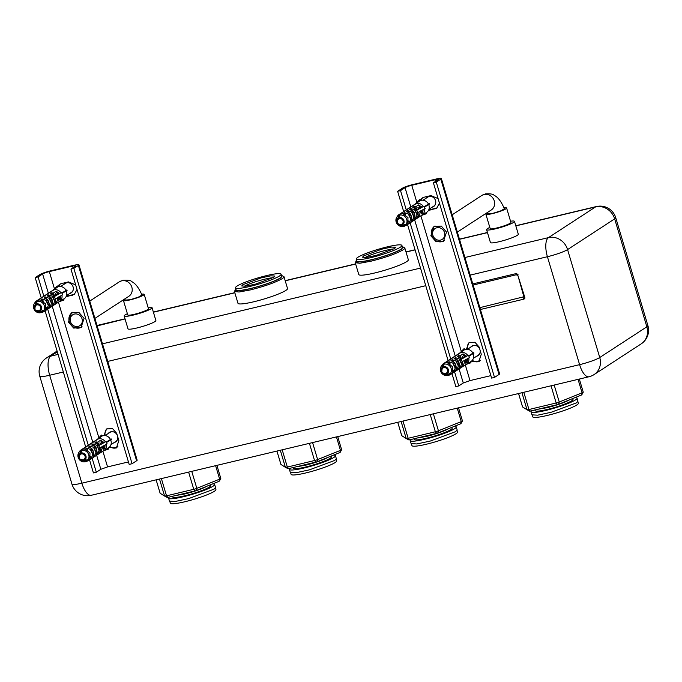 <?xml version="1.0" encoding="UTF-8"?>
<svg xmlns="http://www.w3.org/2000/svg" width="682" height="682" viewBox="0 0 682 682"><rect width="100%" height="100%" fill="white"/><g stroke="black" fill="none" stroke-linecap="round" stroke-linejoin="round"><path stroke-width="1.02" d="M285.852 290.413A25.856 3.333 163.4 0 1 258.64 300.54A25.856 3.333 163.4 0 1 237.975 303.302L234.446 291.478L239.024 292.015L250.217 289.961C264.787 286.269 275.485 282.484 282.331 278.588A25.856 3.333 163.4 0 0 284.002 276.704L287.523 288.529A25.856 3.333 163.4 0 1 285.852 290.413M273.15 277.702A17.306 2.225 -16.6 0 0 258.282 280.924A17.306 2.225 -16.6 0 0 244.071 286.372M235.503 287.804L236.117 289.859A23.793 3.069 -16.6 0 0 255.136 287.327A23.793 3.069 -16.6 0 0 280.183 278A23.793 3.069 -16.6 0 0 281.726 276.261L281.112 274.207A23.793 3.069 163.4 0 1 279.569 275.946A23.793 3.069 163.4 0 1 254.522 285.264A23.793 3.069 163.4 0 1 235.503 287.804A23.793 3.069 163.4 0 1 237.046 286.073A23.793 3.069 163.4 0 1 262.093 276.747A23.793 3.069 163.4 0 1 281.112 274.207M406.66 261.641A25.856 3.333 163.4 0 1 379.448 271.768A25.856 3.333 163.4 0 1 358.783 274.531L355.262 262.706L359.84 263.252L371.034 261.189C385.594 257.506 396.302 253.713 403.139 249.817A25.856 3.333 163.4 0 0 404.81 247.933L408.339 259.757A25.856 3.333 163.4 0 1 406.66 261.641M393.966 248.93A17.306 2.225 -16.6 0 0 379.09 252.161A17.306 2.225 -16.6 0 0 364.887 257.6M356.311 259.032L356.925 261.095A23.793 3.069 -16.6 0 0 375.944 258.555A23.793 3.069 -16.6 0 0 400.99 249.228A23.793 3.069 -16.6 0 0 402.533 247.498L401.92 245.443A23.793 3.069 163.4 0 1 400.377 247.174A23.793 3.069 163.4 0 1 375.33 256.5A23.793 3.069 163.4 0 1 356.311 259.032A23.793 3.069 163.4 0 1 357.854 257.302A23.793 3.069 163.4 0 1 382.9 247.975A23.793 3.069 163.4 0 1 401.92 245.443M175.913 495.49L184.822 493.964C195.095 491.364 202.639 488.696 207.456 485.951M173.109 496.155A19.761 2.549 -16.6 0 0 184.737 495.797A19.761 2.549 -16.6 0 0 209.272 487.11A19.761 2.549 -16.6 0 0 209.715 485.226L209.536 485.175M169.272 497.067A24.015 3.095 -16.6 0 0 168.599 498.175A24.015 3.095 -16.6 0 0 187.797 495.609A24.015 3.095 -16.6 0 0 213.074 486.206A24.015 3.095 -16.6 0 0 214.625 484.45A24.015 3.095 -16.6 0 0 212.81 483.845M168.599 498.175L169.494 501.151L175.206 501.483L188.684 498.593L213.96 489.182L215.512 487.434L214.625 484.45M167.465 497.485L195.657 490.767L218.956 481.356L219.647 479.148L220.772 478.406M215.623 465.67L219.647 479.148L195.359 488.909L166.527 495.831L164.592 496.07L160.134 493.222M164.601 496.07L167.243 497.476L164.592 496.07L159.503 479.037M296.721 466.718L305.638 465.201C315.902 462.601 323.447 459.924 328.272 457.179M293.925 467.383A19.761 2.549 -16.6 0 0 305.545 467.034A19.761 2.549 -16.6 0 0 330.079 458.338A19.761 2.549 -16.6 0 0 330.523 456.463L330.344 456.403M290.08 468.304A24.015 3.095 -16.6 0 0 289.415 469.404A24.015 3.095 -16.6 0 0 308.605 466.846A24.015 3.095 -16.6 0 0 333.882 457.434A24.015 3.095 -16.6 0 0 335.442 455.687A24.015 3.095 -16.6 0 0 333.617 455.082M289.415 469.404L290.302 472.387L296.022 472.72L309.492 469.821L334.768 460.418L336.328 458.662L335.442 455.687M288.273 468.713L316.96 461.825L339.772 452.584L340.454 450.376L341.588 449.643M336.439 436.898L340.454 450.376L316.167 460.137L287.335 467.068L285.391 467.298L280.941 464.451M417.537 437.955L426.446 436.429C436.719 433.829 444.263 431.152 449.08 428.415M414.733 438.62A19.761 2.549 -16.6 0 0 426.352 438.262A19.761 2.549 -16.6 0 0 450.887 429.566A19.761 2.549 -16.6 0 0 451.331 427.691L451.152 427.631M410.896 439.532A24.015 3.095 -16.6 0 0 410.223 440.632A24.015 3.095 -16.6 0 0 429.413 438.074A24.015 3.095 -16.6 0 0 454.689 428.663A24.015 3.095 -16.6 0 0 456.249 426.915A24.015 3.095 -16.6 0 0 454.425 426.31M410.223 440.632L411.11 443.615L416.83 443.948L430.308 441.049L455.585 431.646L457.136 429.899L456.249 426.915M409.081 439.941L437.281 433.232L460.58 423.82L461.262 421.612L462.396 420.871M457.247 408.134L461.262 421.612L436.983 431.365L408.151 438.296L406.208 438.526L401.758 435.679M406.199 438.526L408.868 439.941L406.208 438.526L401.127 421.493M538.345 409.183L547.254 407.657C557.526 405.057 565.071 402.389 569.888 399.643M535.541 409.848A19.761 2.549 -16.6 0 0 547.169 409.49A19.761 2.549 -16.6 0 0 571.704 400.803A19.761 2.549 -16.6 0 0 572.147 398.919L571.968 398.868M531.704 410.76A24.015 3.095 -16.6 0 0 531.031 411.868A24.015 3.095 -16.6 0 0 550.229 409.302A24.015 3.095 -16.6 0 0 575.506 399.891A24.015 3.095 -16.6 0 0 577.057 398.143A24.015 3.095 -16.6 0 0 575.241 397.538M531.031 411.868L531.926 414.844L537.638 415.176L551.116 412.286L576.392 402.874L577.944 401.127L577.057 398.143M529.888 411.169L558.089 404.46L581.388 395.048L582.078 392.841L583.204 392.099M578.055 379.363L582.078 392.841L557.791 402.602L528.959 409.524L527.024 409.763L522.565 406.915M527.016 409.754L529.675 411.169L527.024 409.763L521.935 392.73M489.821 227.413A14.552 1.876 163.4 0 0 487.545 228.623A14.552 1.876 -16.6 0 0 486.598 229.681A14.552 1.876 -16.6 0 0 498.227 228.129A14.552 1.876 -16.6 0 0 513.537 222.426A14.552 1.876 163.4 0 0 514.484 221.369A14.552 1.876 163.4 0 0 510.545 221.232M486.598 229.681L490.426 242.528A14.552 1.876 -16.6 0 0 502.054 240.976A14.552 1.876 -16.6 0 0 517.374 235.281A14.552 1.876 -16.6 0 0 518.311 234.216L514.484 221.369M506.615 208.044L510.903 222.434A10.818 1.39 163.4 0 1 507.792 224.438A10.818 1.39 163.4 0 1 496.701 228.001A10.818 1.39 163.4 0 1 490.179 228.615L485.882 214.225A10.818 1.39 -16.6 0 0 492.413 213.602A10.818 1.39 -16.6 0 0 503.504 210.047A10.818 1.39 -16.6 0 0 506.615 208.044A10.818 1.39 -16.6 0 0 504.032 207.891M127.389 313.72A14.552 1.876 163.4 0 0 125.113 314.931A14.552 1.876 -16.6 0 0 124.167 315.988A14.552 1.876 -16.6 0 0 135.795 314.436A14.552 1.876 -16.6 0 0 151.106 308.733A14.552 1.876 163.4 0 0 152.052 307.676A14.552 1.876 163.4 0 0 148.113 307.539M124.167 315.988L127.994 328.835A14.552 1.876 -16.6 0 0 139.622 327.283A14.552 1.876 -16.6 0 0 154.942 321.589A14.552 1.876 -16.6 0 0 155.88 320.523L152.052 307.676M144.183 294.351L148.471 308.741A10.818 1.39 163.4 0 1 145.368 310.745A10.818 1.39 163.4 0 1 134.269 314.308A10.818 1.39 163.4 0 1 127.747 314.922L123.451 300.532A10.818 1.39 -16.6 0 0 129.981 299.91A10.818 1.39 -16.6 0 0 141.072 296.355A10.818 1.39 -16.6 0 0 144.183 294.351A10.818 1.39 -16.6 0 0 141.6 294.206M479.864 307.65L523.878 296.764L517.996 275.775L516.342 274.744L473.12 285.033M523.085 297.352L523.981 299.125L480.418 309.492M523.981 299.125L524.773 298.537L524.833 297.488L523.938 295.724M517.996 275.775L524.833 297.488M518.005 274.573L516.351 273.542L516.342 274.744M472.788 283.917L516.351 273.542M124.729 298.963L125.3 300.114L130.398 299.671L138.403 297.139L141.95 295.05C137.014 283.627 132.854 282.391 131.498 281.427C130.739 280.379 127.909 279.978 122.999 280.225L119.384 281.785A8.653 7.869 -123.1 0 1 121.66 280.813A8.653 7.869 -123.1 0 1 131.362 285.928A8.653 7.869 -123.1 0 1 128.838 296.286L94.909 318.4M82.079 326.755A8.653 7.869 56.9 0 1 81.729 326.993A8.653 7.869 56.9 0 1 79.462 327.965A8.653 7.869 56.9 0 1 69.752 322.85A8.653 7.869 56.9 0 1 72.283 312.492A8.653 7.869 56.9 0 1 72.633 312.279M74.415 314.07A6.488 5.899 56.9 0 1 82.053 318.852A6.488 5.899 56.9 0 1 78.089 326.405A6.488 5.899 56.9 0 1 70.451 321.614A6.488 5.899 56.9 0 1 74.415 314.07M124.908 299.304A10.818 1.39 -16.6 0 0 123.451 300.532M487.161 212.656L487.732 213.807L492.83 213.364L500.835 210.832L504.382 208.743C499.446 197.32 495.285 196.075 493.93 195.12C493.171 194.072 490.332 193.671 485.431 193.918L481.816 195.478A8.653 7.869 -123.1 0 1 484.092 194.506A8.653 7.869 -123.1 0 1 493.794 199.621A8.653 7.869 -123.1 0 1 491.27 209.979L457.341 232.093M444.502 240.448A8.653 7.869 56.9 0 1 444.161 240.686A8.653 7.869 56.9 0 1 441.893 241.658A8.653 7.869 56.9 0 1 432.183 236.543A8.653 7.869 56.9 0 1 434.715 226.185A8.653 7.869 56.9 0 1 435.065 225.972M436.847 227.762A6.488 5.899 56.9 0 1 444.485 232.545A6.488 5.899 56.9 0 1 440.521 240.098A6.488 5.899 56.9 0 1 432.882 235.307A6.488 5.899 56.9 0 1 436.847 227.762M487.34 212.997A10.818 1.39 -16.6 0 0 485.882 214.225M273.772 277.327L255.554 284.104L245.844 286.193L241.718 285.954L242.843 284.692L261.061 277.906L270.771 275.826L274.889 276.065L273.772 277.327M394.58 248.555L376.362 255.332L366.652 257.421L362.534 257.182L363.651 255.921L381.869 249.143L391.579 247.055L395.705 247.293L394.58 248.555M169.818 501.492L170.312 503.146A23.793 3.069 -16.6 0 0 189.332 500.614A23.793 3.069 -16.6 0 0 214.378 491.287A23.793 3.069 -16.6 0 0 215.921 489.548L215.427 487.894M290.626 472.72L291.12 474.382A23.793 3.069 -16.6 0 0 310.139 471.842A23.793 3.069 -16.6 0 0 335.186 462.515A23.793 3.069 -16.6 0 0 336.729 460.785L336.235 459.122M411.442 443.948L411.937 445.61A23.793 3.069 -16.6 0 0 430.947 443.07A23.793 3.069 -16.6 0 0 456.002 433.752A23.793 3.069 -16.6 0 0 457.545 432.013L457.051 430.351M532.25 415.185L532.744 416.838A23.793 3.069 -16.6 0 0 551.764 414.298A23.793 3.069 -16.6 0 0 576.81 404.98A23.793 3.069 -16.6 0 0 578.353 403.241L577.859 401.587M60.425 283.976A7.033 6.394 -123.1 0 0 58.592 286.645M66.282 296.244A7.033 6.394 -123.1 0 0 66.802 296.141L73.562 294.539A7.033 6.394 -123.1 0 0 74.824 294.078M75.668 284.897L68.447 281.905L61.687 283.516A7.033 6.394 -123.1 0 0 59.837 284.309A7.033 6.394 -123.1 0 0 57.714 286.755M136.605 460.776L78.379 265.46L78.942 264.829L137.159 460.145A8.653 1.117 163.4 0 1 136.605 460.776L132.078 463.717L73.852 268.41L78.379 265.46C79.751 264.377 78.174 264.335 73.656 265.341L50.468 270.865A8.653 1.117 -16.6 0 0 39.718 274.667L35.191 277.617L38.098 276.926L42.616 273.976L48.354 293.226M72.053 312.552A8.764 7.971 -123.1 0 0 71.107 313.447M80.382 327.684A8.764 7.971 -123.1 0 0 81.584 327.181M109.938 446.574A7.033 6.394 -123.1 0 0 111.55 447.562A7.033 6.394 -123.1 0 0 116.954 447.537M77.023 289.466L74.278 294.479L65.992 296.806M128.446 461.936L107.56 466.906L100.842 469.293L96.315 472.234L92.138 458.202M42.616 273.976A5.405 0.699 -16.6 0 1 49.334 271.598L72.531 266.074C75.352 265.451 76.333 265.477 75.48 266.151L70.954 269.1L129.179 464.408L132.078 463.717M84.082 318.366L81.039 327.573L73.665 328.068L68.422 322.1L71.465 312.893L78.848 312.399L84.082 318.366M103.954 435.551L106.58 428.961L112.504 428.569L116.707 433.351L118.847 440.546L116.409 447.938L109.026 447.477M89.538 459.898L93.417 472.924L96.315 472.234M73.852 268.41L70.954 269.1M88.268 445.227L47.697 309.151M43.836 296.176L38.098 276.926M35.191 277.617L41.235 297.872M45.097 310.847L85.668 446.923M107.168 428.628A7.033 6.394 -123.1 0 0 105.233 435.466M102.829 443.164A5.405 4.706 -84.8 0 0 102.428 442.533L102.002 443.624M105.105 444.971L104.73 448.287L103.118 449.404M87.475 461.015L85.463 461.646A5.916 5.379 56.9 0 1 84.696 461.825A5.916 5.379 56.9 0 1 78.532 458.321A5.916 5.379 56.9 0 1 78.737 452.669L79.41 451.603A6.488 5.899 56.9 0 1 81.039 449.941L96.87 439.626A6.488 5.899 56.9 0 1 97.083 439.489A6.488 5.899 56.9 0 1 98.157 439.003L82.334 449.327A6.488 5.899 56.9 0 1 85.284 449.182L86.691 448.083L92.479 450.111L91.72 448.901A6.488 5.899 56.9 0 0 88.447 447.119L89.854 446.019L95.651 448.048L94.883 446.838A6.488 5.899 56.9 0 0 91.61 445.056L93.016 443.956L98.813 445.985L98.055 444.775A6.488 5.899 56.9 0 0 94.781 442.993L95.855 441.936L97.697 442.124L100.527 440.274L104.056 442.49M98.157 439.003A6.488 5.899 56.9 0 1 105.335 441.8M89.828 459.08L89.981 452.959L85.028 449.106M92.991 457.017L93.102 456.795A6.488 5.899 56.9 0 0 93.809 453.232L92.402 449.805M96.153 454.954L96.264 454.732A6.488 5.899 56.9 0 0 96.972 451.169L95.574 447.742M99.325 452.891L99.427 452.669A6.488 5.899 56.9 0 0 100.135 449.106L98.737 445.678M103.033 445.96L103.297 447.042A6.488 5.899 56.9 0 1 103.178 449.08M102.837 446.088L100.945 451.799L99.427 452.669M99.87 448.04L97.782 453.862L96.264 454.732M96.708 450.103L94.619 455.926L93.102 456.795M93.545 452.166L91.448 457.989L89.939 458.858A6.488 5.899 56.9 0 1 88.131 460.81A6.488 5.899 56.9 0 1 87.918 460.947L85.727 460.759M106.358 444.272A6.488 5.899 56.9 0 1 103.954 450.495L88.131 460.81M106.247 442.089L111.285 438.969L106.247 442.098M102.215 435.951L101.797 435.014L101.345 435.218L97.466 439.276A6.496 5.908 56.9 0 1 97.841 439.106L102.215 435.951A6.752 6.138 56.9 0 1 110.441 439.387M110.706 439.95A6.752 6.138 56.9 0 1 108.395 447.904L103.852 450.563M106.452 442.516L111.516 439.455L111.285 438.969M103.596 450.734L108.523 449.003L108.054 448.1M108.523 449.003A7.775 7.076 56.9 0 1 108.071 449.208L103.468 450.811M82.334 449.327L81.448 450.58A5.916 5.379 56.9 0 1 88.379 453.905A5.916 5.379 56.9 0 1 86.537 461.16M81.448 450.58L81.141 453.019A4.041 3.674 56.9 0 1 84.594 460.197L85.702 460.751L87.057 459.557A5.405 4.706 -84.8 0 1 85.668 460.81A5.405 4.706 -84.8 0 1 83.988 461.416L84.653 461.245L83.511 460.682A4.041 3.674 56.9 0 1 80.058 453.504L80.374 451.066L81.252 449.813L97.159 439.66M81.141 453.019L81.584 453.948A3.026 2.754 -123.1 0 1 84.142 459.267L84.594 460.197M78.737 452.669A5.916 5.379 56.9 0 1 80.374 451.066M85.463 461.646L83.733 459.881L84.594 459.523M83.511 460.682L83.068 459.753A3.026 2.754 -123.1 0 1 81.627 459.634L79.308 458.816L79.496 456.369A3.026 2.754 -123.1 0 1 80.502 454.434L80.058 453.504M98.651 445.525A51.917 3.06 154.3 0 1 105.233 441.842L105.974 441.527L107.1 443.863A51.917 3.06 154.3 0 0 99.853 447.989M86.844 461.424A6.488 5.899 56.9 0 1 85.949 461.637L84.696 461.825M105.974 441.527L98.523 445.772M83.068 459.753L83.733 459.881M80.502 454.434L80.928 453.249A3.785 3.444 -123.1 0 1 81.098 453.138L81.175 453.087A3.785 3.444 -123.1 0 0 81.098 453.138M97.841 439.106L101.797 435.014M101.064 444.153A5.405 4.706 -84.8 0 0 99.922 442.788L100.271 444.596M98.847 444.511L97.697 442.124M103.28 446.846L103.417 447.111A5.405 4.706 -84.8 0 0 103.519 445.858L104.73 448.287M99.308 445.15A5.405 4.706 -84.8 0 0 97.373 443.343L96.784 443.871M96.733 450.171A5.405 4.706 -84.8 0 0 93.357 445.303L93.366 445.704M89.964 447.648L89.956 447.511A5.405 4.706 -84.8 0 1 93.264 451.569M114.712 442.192A5.678 5.166 -123.1 0 0 115.863 441.748M109.683 432.252A5.678 5.166 -123.1 0 0 108.805 433.138M100.101 448.816A5.405 4.706 -84.8 0 0 100.118 447.827M117.884 446.565A10.818 9.838 56.9 0 1 111.55 447.562M108.199 433.53A5.678 5.166 56.9 0 1 109.367 432.439A5.678 5.166 56.9 0 1 116.417 433.854A5.678 5.166 56.9 0 1 117.261 435.227M117.722 436.778A5.678 5.166 56.9 0 1 115.573 441.953A5.678 5.166 56.9 0 1 114.107 442.592M58.396 294.113A5.405 4.706 -84.8 0 0 57.987 293.482L57.569 294.573M60.672 295.92L60.297 299.236L58.686 300.353M43.043 311.964L41.022 312.595A5.916 5.379 56.9 0 1 40.264 312.765A5.916 5.379 56.9 0 1 34.1 309.27A5.916 5.379 56.9 0 1 34.305 303.618L34.978 302.552A6.488 5.899 56.9 0 1 36.606 300.89L52.437 290.566A6.488 5.899 56.9 0 1 52.642 290.438A6.488 5.899 56.9 0 1 53.725 289.952L37.894 300.268A6.488 5.899 56.9 0 1 40.843 300.131L42.25 299.031L48.047 301.052L47.288 299.841A6.488 5.899 56.9 0 0 44.015 298.068L45.421 296.968L51.21 298.989L50.451 297.778A6.488 5.899 56.9 0 0 47.177 296.005L48.584 294.905L54.381 296.926L53.614 295.715A6.488 5.899 56.9 0 0 50.34 293.942L51.423 292.885L53.264 293.064L56.094 291.223L59.624 293.43M53.725 289.952A6.488 5.899 56.9 0 1 60.903 292.748M45.387 310.029L45.549 303.899L40.596 300.054M48.558 307.966L48.669 307.744A6.488 5.899 56.9 0 0 49.368 304.181L47.97 300.753M51.721 305.903L51.832 305.681A6.488 5.899 56.9 0 0 52.54 302.117L51.133 298.69M54.884 303.84L54.995 303.618A6.488 5.899 56.9 0 0 55.702 300.054L54.304 296.627M58.601 296.909L58.865 297.991A6.488 5.899 56.9 0 1 58.737 300.02M58.405 297.037L56.512 302.74L54.995 303.618M55.438 298.989L53.349 304.811L51.832 305.681M52.275 301.052L50.178 306.874L48.669 307.744M49.104 303.115L47.015 308.937L45.498 309.807A6.488 5.899 56.9 0 1 43.699 311.759A6.488 5.899 56.9 0 1 43.486 311.887L41.287 311.708M61.926 295.221A6.488 5.899 56.9 0 1 59.522 301.444L43.699 311.759M61.815 293.038L66.845 289.918L61.815 293.047M57.782 286.9L57.365 285.963L56.913 286.167L53.034 290.225A6.496 5.908 56.9 0 1 53.409 290.055L57.782 286.9A6.752 6.138 56.9 0 1 66.009 290.327M66.273 290.89A6.752 6.138 56.9 0 1 63.955 298.852L59.411 301.512M62.011 293.456L67.083 290.404L66.845 289.918M59.155 301.683L64.091 299.952L63.622 299.048M64.091 299.952A7.775 7.076 56.9 0 1 63.639 300.148L59.036 301.759M37.894 300.268L37.016 301.529A5.916 5.379 56.9 0 1 43.938 304.854A5.916 5.379 56.9 0 1 42.105 312.109M37.016 301.529L36.7 303.967A4.041 3.674 56.9 0 1 40.161 311.145L41.27 311.7L42.616 310.506A5.405 4.706 -84.8 0 1 41.235 311.759A5.405 4.706 -84.8 0 1 39.556 312.365L40.212 312.194L39.079 311.631A4.041 3.674 56.9 0 1 35.626 304.445L35.933 302.007L36.819 300.753L52.727 290.609M36.7 303.967L37.152 304.897A3.026 2.754 -123.1 0 1 39.709 310.216L40.161 311.145M34.305 303.618A5.916 5.379 56.9 0 1 35.933 302.007M41.022 312.595L40.229 312.203M39.079 311.631L38.627 310.702A3.026 2.754 -123.1 0 1 37.186 310.583L34.876 309.764L35.063 307.318A3.026 2.754 -123.1 0 1 36.069 305.374L35.626 304.445M54.219 296.474A51.917 3.06 154.3 0 1 60.8 292.791L61.542 292.476L62.667 294.812A51.917 3.06 154.3 0 0 55.413 298.938M42.403 312.373A6.488 5.899 56.9 0 1 41.517 312.586L40.264 312.765M61.542 292.476L54.091 296.721M38.627 310.702L40.212 312.194M36.069 305.374L36.487 304.189A3.785 3.444 -123.1 0 1 36.581 304.138A3.785 3.444 -123.1 0 1 36.666 304.078L36.734 304.036A3.785 3.444 -123.1 0 0 36.666 304.078M53.409 290.055L57.365 285.963M58.84 297.787L58.976 298.06A5.405 4.706 -84.8 0 0 59.087 296.806M54.415 295.459L53.264 293.064M56.632 295.101A5.405 4.706 -84.8 0 0 55.489 293.737L55.839 295.545M54.875 296.099A5.405 4.706 -84.8 0 0 52.932 294.283L52.343 294.812M52.301 301.112A5.405 4.706 -84.8 0 0 48.925 296.252L48.934 296.653M45.532 298.597L45.523 298.46A5.405 4.706 -84.8 0 1 48.823 302.518M39.292 310.822L40.161 310.472M70.272 293.141A5.678 5.166 -123.1 0 0 71.431 292.697M65.242 283.2A5.678 5.166 -123.1 0 0 64.364 284.079M55.66 299.765A5.405 4.706 -84.8 0 0 55.685 298.776M63.767 284.471A5.678 5.166 56.9 0 1 64.935 283.388A5.678 5.166 56.9 0 1 71.977 284.795A5.678 5.166 56.9 0 1 71.141 292.902A5.678 5.166 56.9 0 1 69.675 293.533M422.857 197.669A7.033 6.394 -123.1 0 0 421.024 200.338M428.714 209.937A7.033 6.394 -123.1 0 0 429.234 209.834L435.994 208.223A7.033 6.394 -123.1 0 0 437.256 207.771M438.1 198.59L430.879 195.598L424.119 197.209A7.033 6.394 -123.1 0 0 422.269 198.002A7.033 6.394 -123.1 0 0 420.146 200.448M499.036 374.469L440.811 179.153L441.373 178.522L499.591 373.838A8.653 1.117 163.4 0 1 499.036 374.469L494.51 377.41L436.284 182.103L440.811 179.153C442.183 178.07 440.606 178.028 436.088 179.034L412.891 184.549A8.653 1.117 -16.6 0 0 402.15 188.36L397.623 191.31L400.53 190.619L405.048 187.669L410.786 206.919M434.485 226.245A8.764 7.971 -123.1 0 0 433.539 227.14M442.814 241.377A8.764 7.971 -123.1 0 0 444.016 240.874M472.37 360.267A7.033 6.394 -123.1 0 0 473.981 361.255A7.033 6.394 -123.1 0 0 479.386 361.23M439.455 203.159L436.71 208.172L428.424 210.499M490.878 375.629L469.992 380.599L463.274 382.977L458.747 385.927L454.57 371.895M405.048 187.669A5.405 0.699 -16.6 0 1 411.766 185.291L434.963 179.767C437.784 179.144 438.765 179.17 437.912 179.843L433.385 182.793L491.611 378.101L494.51 377.41M446.514 232.059L443.471 241.266L436.096 241.76L430.853 235.793L433.897 226.586L441.28 226.092L446.514 232.059M466.386 349.244L469.011 342.654L474.936 342.253L479.139 347.044L481.279 354.239L478.841 361.63L471.458 361.17M451.97 373.591L455.849 386.617L458.747 385.927M436.284 182.103L433.385 182.793M450.7 358.92L410.129 222.843M406.267 209.868L400.53 190.619M397.623 191.31L403.667 211.565M407.529 224.54L448.1 360.616M469.6 342.321A7.033 6.394 -123.1 0 0 467.664 349.158M465.26 356.857A5.405 4.706 -84.8 0 0 464.86 356.226L464.433 357.317M467.537 358.664L467.161 361.98L465.55 363.097M449.907 374.708L447.895 375.339A5.916 5.379 56.9 0 1 447.128 375.509A5.916 5.379 56.9 0 1 440.964 372.014A5.916 5.379 56.9 0 1 441.169 366.362L441.842 365.296A6.488 5.899 56.9 0 1 443.471 363.634L459.301 353.31A6.488 5.899 56.9 0 1 459.515 353.182A6.488 5.899 56.9 0 1 460.589 352.696L444.766 363.02A6.488 5.899 56.9 0 1 447.716 362.875L449.123 361.775L454.911 363.804L454.152 362.594A6.488 5.899 56.9 0 0 450.879 360.812L452.285 359.712L458.074 361.741L457.315 360.522A6.488 5.899 56.9 0 0 454.042 358.749L455.448 357.649L461.245 359.678L460.486 358.459A6.488 5.899 56.9 0 0 457.213 356.686L458.287 355.629L460.128 355.816L462.959 353.967L466.488 356.183M460.589 352.696A6.488 5.899 56.9 0 1 467.767 355.493M452.26 372.773L452.413 366.652L447.46 362.798M455.423 370.71L455.533 370.488A6.488 5.899 56.9 0 0 456.232 366.925L454.834 363.497M458.585 368.647L458.696 368.425A6.488 5.899 56.9 0 0 459.404 364.861L458.006 361.434M461.757 366.584L461.859 366.362A6.488 5.899 56.9 0 0 462.567 362.798L461.168 359.371M465.465 359.653L465.729 360.735A6.488 5.899 56.9 0 1 465.61 362.773M465.269 359.781L463.376 365.492L461.859 366.362M462.302 361.733L460.214 367.555L458.696 368.425M459.139 363.796L457.042 369.618L455.533 370.488M455.977 365.859L453.88 371.681L452.362 372.551A6.488 5.899 56.9 0 1 450.563 374.503A6.488 5.899 56.9 0 1 450.35 374.64L448.159 374.452M468.79 357.965A6.488 5.899 56.9 0 1 466.386 364.188L450.563 374.503M468.679 355.782L473.709 352.662L468.679 355.791M464.647 349.644L464.229 348.707L463.777 348.911L459.898 352.969A6.496 5.908 56.9 0 1 460.273 352.799L464.647 349.644A6.752 6.138 56.9 0 1 472.873 353.08M473.138 353.634A6.752 6.138 56.9 0 1 470.827 361.596L466.283 364.256M468.884 356.209L473.947 353.148L473.709 352.662M466.028 364.427L470.955 362.696L470.486 361.792M470.955 362.696A7.775 7.076 56.9 0 1 470.503 362.901L465.9 364.503M444.766 363.02L443.88 364.273A5.916 5.379 56.9 0 1 450.811 367.598A5.916 5.379 56.9 0 1 448.969 374.853M443.88 364.273L443.573 366.711A4.041 3.674 56.9 0 1 447.025 373.889L448.134 374.444L449.489 373.25A5.405 4.706 -84.8 0 1 448.1 374.503A5.405 4.706 -84.8 0 1 446.42 375.109L447.085 374.938L445.943 374.375A4.041 3.674 56.9 0 1 442.49 367.197L442.806 364.759L443.684 363.497L459.591 353.353M443.573 366.711L444.016 367.641A3.026 2.754 -123.1 0 1 446.574 372.96L447.025 373.889M441.169 366.362A5.916 5.379 56.9 0 1 442.806 364.759M447.895 375.339L446.164 373.574L447.025 373.216M445.943 374.375L445.499 373.446A3.026 2.754 -123.1 0 1 444.059 373.327L441.74 372.508L441.927 370.062A3.026 2.754 -123.1 0 1 442.933 368.127L442.49 367.197M461.083 359.218A51.917 3.06 154.3 0 1 467.664 355.535L468.406 355.22L469.531 357.556A51.917 3.06 154.3 0 0 462.285 361.682M449.268 375.117A6.488 5.899 56.9 0 1 448.381 375.33L447.128 375.509M468.406 355.22L460.955 359.465M445.499 373.446L446.164 373.574M442.933 368.127L443.36 366.942A3.785 3.444 -123.1 0 1 443.53 366.822L443.598 366.78A3.785 3.444 -123.1 0 0 443.53 366.822M460.273 352.799L464.229 348.707M465.712 360.539L465.849 360.804A5.405 4.706 -84.8 0 0 465.951 359.55M461.279 358.203L460.128 355.816M463.496 357.845A5.405 4.706 -84.8 0 0 462.353 356.481L462.703 358.289M461.74 358.843A5.405 4.706 -84.8 0 0 459.804 357.036L459.216 357.556M459.165 363.864A5.405 4.706 -84.8 0 0 455.789 358.996L455.798 359.397M452.396 361.341L452.388 361.204A5.405 4.706 -84.8 0 1 455.687 365.262M477.144 355.885A5.678 5.166 -123.1 0 0 478.295 355.441M472.114 345.945A5.678 5.166 -123.1 0 0 471.236 346.823M462.524 362.509A5.405 4.706 -84.8 0 0 462.549 361.52M480.316 360.258A10.818 9.838 56.9 0 1 473.981 361.255M470.631 347.223A5.678 5.166 56.9 0 1 471.799 346.132A5.678 5.166 56.9 0 1 478.849 347.539A5.678 5.166 56.9 0 1 479.693 348.92M480.154 350.471A5.678 5.166 56.9 0 1 478.005 355.646A5.678 5.166 56.9 0 1 476.539 356.277M420.828 207.805A5.405 4.706 -84.8 0 0 420.419 207.175L420.001 208.266M423.104 209.604L422.729 212.929L421.109 214.046M405.475 225.657L403.454 226.288A5.916 5.379 56.9 0 1 402.695 226.458A5.916 5.379 56.9 0 1 396.532 222.963A5.916 5.379 56.9 0 1 396.728 217.311L397.41 216.245A6.488 5.899 56.9 0 1 399.038 214.574L414.869 204.259A6.488 5.899 56.9 0 1 415.074 204.131A6.488 5.899 56.9 0 1 416.156 203.645L400.325 213.96A6.488 5.899 56.9 0 1 403.275 213.824L404.682 212.724L410.479 214.745L409.72 213.534A6.488 5.899 56.9 0 0 406.446 211.761L407.853 210.661L413.642 212.682L412.883 211.471A6.488 5.899 56.9 0 0 409.609 209.698L411.016 208.598L416.813 210.619L416.046 209.408A6.488 5.899 56.9 0 0 412.772 207.635L413.855 206.578L415.696 206.757L418.518 204.915L422.056 207.123M416.156 203.645A6.488 5.899 56.9 0 1 423.334 206.441M407.819 223.722L407.981 217.592L403.028 213.747M410.99 221.659L411.093 221.437A6.488 5.899 56.9 0 0 411.8 217.873L410.402 214.446M414.153 219.595L414.264 219.374A6.488 5.899 56.9 0 0 414.971 215.81L413.565 212.375M417.316 217.532L417.427 217.311A6.488 5.899 56.9 0 0 418.134 213.747L416.736 210.312M421.033 210.602L421.297 211.684A6.488 5.899 56.9 0 1 421.169 213.713M420.837 210.729L418.944 216.433L417.427 217.311M417.87 212.673L415.773 218.496L414.264 219.374M414.707 214.736L412.61 220.559L411.093 221.437M411.536 216.808L409.447 222.63L407.93 223.5A6.488 5.899 56.9 0 1 406.131 225.452A6.488 5.899 56.9 0 1 405.918 225.58L404.537 225.802L402.585 224.838A4.041 3.674 56.9 0 0 399.132 217.652L399.584 218.59A3.026 2.754 -123.1 0 1 402.141 223.909L402.585 224.838M424.357 208.914A6.488 5.899 56.9 0 1 421.953 215.137L406.131 225.452M424.247 206.731L429.276 203.611L424.247 206.74M420.206 200.593L419.797 199.655L419.345 199.86L415.466 203.918A6.496 5.908 56.9 0 1 415.841 203.748L420.206 200.593A6.752 6.138 56.9 0 1 428.441 204.02M428.705 204.583A6.752 6.138 56.9 0 1 426.386 212.545L421.843 215.205M424.443 207.149L429.515 204.097L429.276 203.611M421.587 215.376L426.523 213.645L426.054 212.741M426.523 213.645A7.775 7.076 56.9 0 1 426.071 213.841L421.467 215.452M400.325 213.96L399.447 215.222A5.916 5.379 56.9 0 1 406.37 218.547A5.916 5.379 56.9 0 1 404.537 225.802M399.447 215.222L399.132 217.652M402.644 225.887L401.059 224.395L402.644 225.887L401.988 226.057A5.405 4.706 -84.8 0 0 403.667 225.452A5.405 4.706 -84.8 0 0 405.048 224.199L403.701 225.392M401.51 225.324A4.041 3.674 56.9 0 1 398.058 218.138L398.365 215.7L399.251 214.446L415.159 204.302M396.728 217.311A5.916 5.379 56.9 0 1 398.365 215.7M403.454 226.288L402.661 225.895M401.059 224.395A3.026 2.754 -123.1 0 1 399.618 224.276L397.308 223.457L397.495 221.011A3.026 2.754 -123.1 0 1 398.501 219.067L398.058 218.138M416.651 210.167A51.917 3.06 154.3 0 1 423.232 206.484L423.974 206.169L425.099 208.504A51.917 3.06 154.3 0 0 417.844 212.631M404.835 226.066A6.488 5.899 56.9 0 1 403.949 226.271L402.695 226.458M423.974 206.169L416.523 210.414M398.501 219.067L398.919 217.882A3.785 3.444 -123.1 0 1 399.098 217.771L399.166 217.729A3.785 3.444 -123.1 0 0 399.098 217.771M415.841 203.748L419.797 199.655M421.271 211.48L421.408 211.752A5.405 4.706 -84.8 0 0 421.519 210.499M416.847 209.152L415.696 206.757M419.063 208.794A5.405 4.706 -84.8 0 0 417.921 207.43L418.271 209.238M417.299 209.792A5.405 4.706 -84.8 0 0 415.364 207.976L414.775 208.504M414.733 214.804A5.405 4.706 -84.8 0 0 411.357 209.945L411.365 210.346M407.964 212.29L407.955 212.153A5.405 4.706 -84.8 0 1 411.255 216.211M401.724 224.514L402.593 224.165M432.703 206.834A5.678 5.166 -123.1 0 0 433.863 206.39M427.674 196.893A5.678 5.166 -123.1 0 0 426.796 197.771M418.092 213.457A5.405 4.706 -84.8 0 0 418.117 212.469M426.199 198.164A5.678 5.166 56.9 0 1 427.367 197.081A5.678 5.166 56.9 0 1 434.408 198.488A5.678 5.166 56.9 0 1 433.573 206.595A5.678 5.166 56.9 0 1 432.107 207.226M281.47 275.417L281.052 277.796C274.496 281.521 264.249 285.153 250.285 288.691A24.774 3.188 163.4 0 1 235.861 289.015M355.254 262.681L356.643 260.149M402.278 246.645L401.868 249.024C395.313 252.749 385.057 256.381 371.102 259.919A24.774 3.188 163.4 0 1 356.669 260.243M196.152 490.588L196.834 488.38L191.753 471.356M195.12 490.912L193.756 489.352L188.616 472.097M167.891 497.4L166.527 495.831L161.387 478.585M160.125 493.274L156.127 479.838L160.159 493.316M316.96 461.825L317.642 459.617L312.569 442.584M315.937 462.149L314.564 460.58L309.423 443.334M288.708 468.628L287.335 467.068L282.195 449.813M288.06 468.704L285.408 467.306L288.06 468.704M280.319 450.265L285.391 467.298M280.941 464.502L276.935 451.066L280.975 464.544M437.767 433.053L438.458 430.845L433.377 413.812M436.744 433.377L435.38 431.808L430.24 414.562M409.515 439.864L408.151 438.296L403.002 421.05M397.768 422.294L401.783 435.772M558.584 404.281L559.266 402.073L554.185 385.049M557.552 404.605L556.188 403.045L551.047 385.79M530.323 411.093L528.959 409.524L523.819 392.278M518.576 393.523L522.591 407.001M63.332 371.997L49.675 375.253L81.857 483.188L579.598 364.657L547.416 256.722L470.162 275.119M425.764 285.69L107.73 361.426M58.081 354.393L50.732 356.149A16.223 6.419 -103.4 0 0 49.675 375.253A16.223 2.089 163.4 0 1 39.778 376.2L71.96 484.135A16.223 2.089 163.4 0 0 81.857 483.188A16.223 6.419 76.6 0 0 91.269 495.285L589.001 376.754A16.223 6.419 76.6 0 1 579.598 364.657A16.223 2.089 -16.6 0 0 599.742 357.521L567.569 249.586A16.223 2.089 -16.6 0 1 547.416 256.722A16.223 6.419 -103.4 0 1 548.473 237.617L464.919 257.515M420.513 268.086L102.488 343.822M589.001 376.754A16.223 16.223 0 0 0 594.107 374.563L641.208 343.856A16.223 14.757 -123.1 0 0 646.851 326.814L614.67 218.879L567.569 249.586A16.223 14.757 -123.1 0 0 548.473 237.617L595.574 206.91L515.831 225.895M57.322 351.852L50.732 356.149A16.223 14.757 -123.1 0 0 46.47 357.973A16.223 16.223 0 0 0 39.778 376.2M594.107 374.563A16.223 14.757 -123.1 0 0 599.742 357.521L646.851 326.814A16.223 2.089 163.4 0 0 647.9 325.629L615.727 217.694A16.223 2.089 163.4 0 1 614.67 218.879A16.223 14.757 -123.1 0 0 595.574 206.91A16.223 6.419 76.6 0 1 596.418 206.544L515.788 225.742M487.485 232.647L459.489 239.314M415.091 249.893L406.037 252.042M355.654 264.045L285.229 280.813M234.847 292.808L153.399 312.211M125.053 318.954L97.142 325.894M125.011 318.801L98.677 325.075A16.223 6.419 76.6 0 0 97.841 325.442A16.223 14.757 -123.1 0 0 97.066 325.646M66.802 296.141L66.103 296.593M73.562 294.539L72.437 295.272M49.334 271.598L54.441 288.742M58.439 302.152L98.881 437.801M102.88 451.203L107.56 466.906M73.025 267.745L72.531 266.074M52.224 306.201L92.795 442.277M96.656 455.252L100.842 469.293M100.893 440.308L102.01 442.627M101.635 446.94L102.266 448.253M101.874 446.804L102.334 447.75M103.502 446.463L104.534 448.62M100.527 440.274L101.865 443.061M96.188 441.893L96.972 443.522M100.152 450.146L100.945 451.799M95.855 441.936L96.725 443.752M100.084 450.742L100.714 452.055M97.023 445.355L99.171 449.813M96.597 445.107L99.095 450.316M96.989 452.209L97.782 453.862M93.016 443.956L93.732 445.44M96.921 452.805L97.552 454.118M92.692 443.999L93.357 445.389M93.86 447.418L96 451.876M93.425 447.179L95.932 452.379M93.818 454.272L94.619 455.926M89.854 446.019L90.723 447.835M89.521 446.062L90.271 447.622M93.758 454.868L94.389 456.181M90.689 449.481L92.837 453.939M90.263 449.242L92.769 454.451M90.655 456.335L91.448 457.989M86.691 448.083L87.739 450.273M86.358 448.125L87.228 449.941M90.587 456.931L91.218 458.244M115.642 441.586A5.405 4.919 -123.1 0 0 115.761 441.51A5.405 4.919 -123.1 0 0 117.611 439.097M112.803 431.732A5.405 4.919 -123.1 0 0 109.981 432.371A5.405 4.919 -123.1 0 0 109.862 432.448A5.405 4.919 -123.1 0 0 109.742 432.524M59.121 296.789L60.297 299.236M56.453 291.257L57.569 293.575M57.194 297.889L57.825 299.202M57.441 297.744L57.902 298.699M56.094 291.223L57.433 294.01M59.07 297.412L60.101 299.56M51.747 292.842L52.531 294.471M55.719 301.094L56.512 302.74M51.423 292.885L52.292 294.701M55.651 301.691L56.282 302.996M52.591 296.303L54.739 300.762M52.156 296.056L54.662 301.265M52.557 303.158L53.349 304.811M48.584 294.905L49.3 296.389M52.488 303.754L53.119 305.059M48.252 294.948L48.916 296.338M49.419 298.366L51.568 302.825M48.993 298.119L51.5 303.328M49.385 305.221L50.178 306.874M45.421 296.968L46.291 298.784M45.089 297.011L45.839 298.571M49.317 305.817L49.948 307.122M46.257 300.43L48.405 304.888M45.83 300.182L48.328 305.391M46.223 307.284L47.015 308.937M42.25 299.031L43.307 301.222M41.926 299.074L42.796 300.89M46.154 307.88L46.785 309.185M71.209 292.527A5.405 4.919 -123.1 0 0 71.329 292.45A5.405 4.919 -123.1 0 0 73.179 290.046M68.371 282.672A5.405 4.919 -123.1 0 0 65.549 283.32A5.405 4.919 -123.1 0 0 65.421 283.397A5.405 4.919 -123.1 0 0 65.302 283.473M429.234 209.834L428.535 210.286M435.994 208.223L434.869 208.965M411.766 185.291L416.873 202.435M420.871 215.836L461.313 351.486M465.303 364.896L469.992 380.599M435.457 181.438L434.963 179.767M414.656 219.894L455.218 355.97M459.088 368.945L463.274 382.977M465.985 359.533L467.161 361.98M463.325 354.001L464.442 356.319M464.067 360.633L464.698 361.946M464.306 360.497L464.766 361.443M462.959 353.967L464.297 356.754M465.934 360.156L466.965 362.312M462.584 363.838L463.376 365.492M458.619 355.586L459.404 357.215M458.287 355.629L459.157 357.445M462.515 364.435L463.146 365.748M459.455 359.047L461.603 363.506M459.029 358.8L461.526 364.009M459.421 365.902L460.214 367.555M455.448 357.649L456.164 359.133M459.353 366.498L459.983 367.811M455.116 357.692L455.789 359.082M456.292 361.11L458.432 365.569M455.857 360.863L458.364 366.072M456.249 367.965L457.042 369.618M452.285 359.712L453.155 361.528M451.953 359.755L452.703 361.315M456.19 368.561L456.821 369.874M453.121 363.174L455.269 367.632M452.695 362.926L455.201 368.135M453.087 370.028L453.88 371.681M449.123 361.775L450.171 363.966M448.79 361.818L449.66 363.634M453.019 370.624L453.649 371.937M478.073 355.279A5.405 4.919 -123.1 0 0 478.193 355.203A5.405 4.919 -123.1 0 0 480.043 352.79M475.235 345.424A5.405 4.919 -123.1 0 0 472.413 346.064A5.405 4.919 -123.1 0 0 472.294 346.141A5.405 4.919 -123.1 0 0 472.166 346.217M421.553 210.482L422.729 212.929M418.884 204.95L420.001 207.268M419.626 211.582L420.257 212.895M419.873 211.437L420.334 212.392M418.518 204.915L419.865 207.703M421.502 211.105L422.533 213.253M418.151 214.787L418.944 216.433M414.179 206.535L414.963 208.163M413.855 206.578L414.724 208.394M418.083 215.376L418.714 216.688M415.023 209.988L417.162 214.455M414.588 209.749L417.094 214.958M414.98 216.85L415.773 218.496M411.016 208.598L411.723 210.082M414.92 217.447L415.551 218.752M410.683 208.641L411.348 210.03M411.851 212.051L414 216.518M411.425 211.812L413.931 217.021M411.817 218.913L412.61 220.559M407.853 210.661L408.723 212.469M407.521 210.704L408.271 212.264M411.749 219.51L412.38 220.815M408.688 214.122L410.837 218.581M408.262 213.875L410.76 219.084M408.654 220.977L409.447 222.63M404.682 212.724L405.739 214.915M404.358 212.767L405.227 214.583M408.586 221.573L409.217 222.878M433.641 206.22A5.405 4.919 -123.1 0 0 433.761 206.143A5.405 4.919 -123.1 0 0 435.61 203.739M430.802 196.365A5.405 4.919 -123.1 0 0 427.981 197.004A5.405 4.919 -123.1 0 0 427.853 197.081A5.405 4.919 -123.1 0 0 427.733 197.166M235.836 288.921L234.446 291.478M284.002 276.704L281.444 275.323M404.81 247.933L402.252 246.552M219.34 481.142L220.798 478.508M216.91 465.363L220.806 478.449M340.156 452.371L341.605 449.736M337.718 436.591L341.622 449.677M460.964 423.607L462.422 420.973M458.526 407.827L462.43 420.913M397.742 422.303L401.749 435.738M581.772 394.835L583.229 392.201M579.342 379.056L583.238 392.141M518.55 393.531L522.557 406.966M71.96 484.135A16.223 16.223 0 0 0 91.269 495.285M57.083 351.051L46.47 357.973M153.356 312.049L234.804 292.655M285.178 280.66L355.612 263.891M405.995 251.888L415.048 249.74M459.446 239.16L487.434 232.494M98.677 325.075A16.223 16.223 0 0 0 97.04 325.553M615.727 217.694A16.223 16.223 0 0 0 596.418 206.544M641.208 343.856A16.223 16.223 0 0 0 647.9 325.629M89.751 301.103L119.384 281.785M452.183 214.796L481.816 195.478M96.759 439.694L97.748 438.978M98.813 445.84L99.802 447.886M95.651 447.904L96.639 449.95M92.488 449.967L93.468 452.013M115.761 441.51L110.961 444.638M109.862 432.448L105.062 435.576M52.326 290.643L53.315 289.927M54.381 296.781L55.37 298.827M51.218 298.844L52.199 300.89M48.055 300.907L49.036 302.953M71.329 292.45L66.529 295.579M65.421 283.397L60.621 286.525M459.191 353.387L460.179 352.671M461.245 359.533L462.234 361.571M458.082 361.596L459.063 363.634M454.92 363.659L455.9 365.705M478.193 355.203L473.393 358.331M472.294 346.141L467.494 349.269M414.758 204.327L415.747 203.62M416.813 210.474L417.802 212.52M413.65 212.537L414.63 214.583M410.487 214.6L411.468 216.646M433.761 206.143L428.961 209.272M427.853 197.081L423.053 200.21"/></g></svg>
